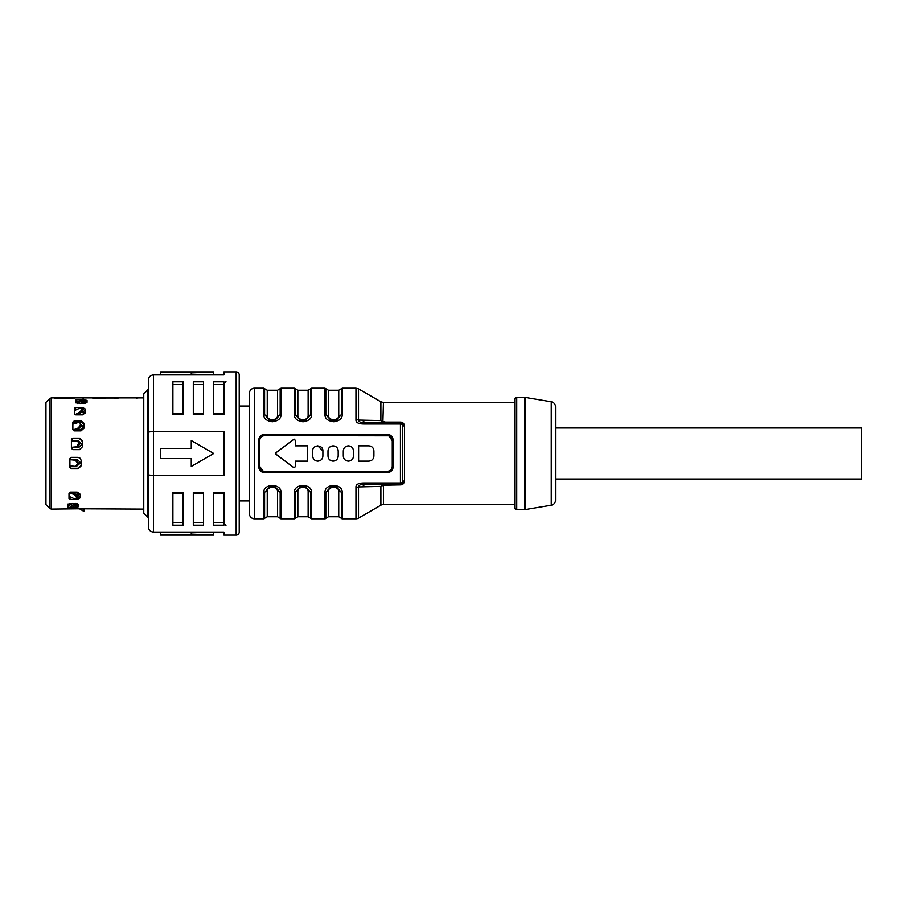<?xml version="1.0" encoding="UTF-8"?>
<svg xmlns="http://www.w3.org/2000/svg" width="907" height="907" viewBox="0 0 907 907"><rect width="100%" height="100%" fill="white"/><g stroke="black" fill="none" stroke-linecap="round" stroke-linejoin="round"><path stroke-width="1.36" d="M81.142 465.302L78.081 468.828L81.142 465.858L81.142 460.427L80.315 458.341L78.081 457.377L71.449 457.377L69.918 458.908L69.918 467.354L71.449 468.828L69.918 466.924M70.519 468.261L78.081 468.261M72.866 422.968L74.397 420.814L81.029 420.814L81.029 422.016L73.184 422.016M81.029 422.016L84.09 424.544M77.186 401.518L75.814 401.518M83.977 401.518L87.038 402.345M71.404 440.076L72.934 438.172L71.404 439.646L71.404 448.092L72.934 449.623L79.567 449.623L82.628 446.573L82.628 441.142L79.567 438.172L71.993 438.739M79.567 438.739L82.628 441.698M75.882 414.873L82.514 414.873L85.575 412.73L85.575 409.182L82.514 407.402L82.288 409.091M77.741 409.091L74.476 409.091M82.514 409.091L85.575 410.871M80.235 496.129L77.174 497.909L77.174 499.598L80.235 497.818L80.235 494.27L77.174 492.127L70.542 492.127L69.011 493.215L69.011 498.725L70.542 499.61L69.011 497.455M69.136 497.909L72.401 497.909M78.762 504.655L75.7 506.038M67.537 505.482L68.909 505.482M138.068 397.958L136.447 398.048M74.397 420.814L72.866 422.061L72.866 429.487L74.397 430.882L81.029 430.882L84.09 428.115L84.09 423.342L81.029 420.814M75.814 401.416L77.344 399.545L75.814 399.93L75.814 402.867L83.977 403.513L87.038 402.255L87.038 400.361L83.977 399.953M77.344 399.545L80.836 399.545M72.934 438.172L79.567 438.172M74.351 409.545L75.882 407.402L74.351 408.275L74.351 413.785L75.882 414.862M75.882 407.402L82.514 407.402M137.524 397.912L136.095 397.935L137.524 397.912M92.571 398.048L118.568 398.003M93.648 397.912L92.219 397.935L93.648 397.912M72.719 397.958L54.533 398.332L74.691 398.003M92.605 398.048L94.192 397.958M92.763 397.901L118.182 398.048M116.595 397.958L118.023 397.901M45.35 403.842L45.951 402.391L45.951 504.609L45.35 503.158L45.35 403.842L45.35 488.612M137.116 397.89L143.306 397.89L143.306 396.359L143.306 510.641L143.306 509.11L82.65 508.804M68.898 507.285L67.537 507.07L67.537 504.133L75.7 503.487L78.762 504.745L78.762 506.639L75.462 507.455M72.56 507.455L69.068 507.455M67.537 505.584L69.079 507.467M77.174 499.598L70.542 499.598M70.032 458.341L69.918 458.908M78.081 468.828L71.449 468.828M82.31 508.804L81.63 509.983L83.807 511.321L84.566 509.995L82.401 508.657L84.566 509.995L83.807 511.321L79.453 508.804L77.809 508.804L84.442 508.804M77.798 508.804L51.302 509.11L51.302 397.89L73.671 397.89M143.306 510.641L143.306 396.359M143.306 394.953A1.531 1.531 0 0 1 143.76 393.865L147.954 389.67L147.954 517.33L143.76 513.135L143.76 393.865M143.306 512.047A1.531 1.531 0 0 0 143.76 513.135M147.954 389.67A1.531 1.531 0 0 0 148.408 388.581L148.408 518.419A1.531 1.531 0 0 0 147.954 517.33M148.408 432.072L148.408 474.928L153.51 475.642L153.51 431.358L148.408 432.072L148.408 380.033C148.725 376.927 150.426 375.226 153.51 374.931L223.916 374.931L223.916 371.87L236.16 371.87A3.061 3.061 0 0 1 239.221 374.931L239.221 532.069A3.061 3.061 0 0 1 236.16 535.13L223.916 535.13L223.916 532.069L153.51 532.069L153.51 475.642L223.916 475.642L223.916 431.358L153.51 431.358L153.51 374.931M153.51 532.069C150.426 531.774 148.725 530.073 148.408 526.967L148.408 474.928M223.916 525.187L223.916 492.535L213.712 492.535L213.712 525.187L223.916 525.187M203.508 525.187L203.508 492.535L193.304 492.535L193.304 525.187L203.508 525.187M193.304 381.813L193.304 414.465L203.508 414.465L203.508 381.813L193.304 381.813M172.897 381.813L172.897 414.465L183.101 414.465L183.101 381.813L172.897 381.813M183.101 525.187L183.101 492.535L172.897 492.535L172.897 525.187L183.101 525.187M213.712 381.813L213.712 414.465L223.916 414.465L223.916 381.813L213.712 381.813M223.916 384.579L213.712 384.579M213.712 413.705L223.916 413.705M172.897 522.421L183.101 522.421M183.101 493.295L172.897 493.295M183.101 384.579L172.897 384.579M172.897 413.705L183.101 413.705M193.304 413.705L203.508 413.705M203.508 384.579L193.304 384.579M193.304 522.421L203.508 522.421M203.508 493.295L193.304 493.295M213.712 522.421L223.916 522.421M223.916 493.295L213.712 493.295M191.264 374.931L191.264 372.902L213.712 371.87L213.712 374.931M160.652 374.931L160.652 371.87L213.712 371.87M160.652 372.029L191.264 372.029L191.264 372.902M160.652 534.971L191.264 534.971L191.264 534.098L213.712 535.13L160.652 535.13L160.652 532.069M213.712 535.13L213.712 532.069M191.264 532.069L191.264 534.098M191.264 440.541L213.712 453.5L191.264 466.459L191.264 458.602L160.652 458.602L160.652 448.398L191.264 448.398L191.264 440.541L213.712 453.5L191.264 466.459M45.35 421.154L45.35 499.247M76.982 460.416L76.982 459.532M76.982 429.714L76.982 429.147M76.982 492.218L76.982 495.086M239.221 500.947L249.425 500.947M239.221 406.053L249.425 406.053M74.941 503.487L74.941 504.621L77.492 503.736M72.186 503.487L75.837 506.412L75.066 507.625L69.181 503.487M67.537 504.734L72.9 507.648L75.066 507.625M74.941 504.621L74.215 504.621M81.63 509.983L79.601 508.804M83.807 511.321L84.566 509.995M84.294 413.445L81.743 411.869M80.269 424.918L82.82 427.084M78.796 441.414L81.347 443.908M77.322 465.586L79.873 463.092M77.322 465.745L79.873 463.454L79.873 462.06L77.322 459.532L69.918 459.532M69.918 459.69L70.633 459.532M71.143 459.566L76.041 460.076L78.206 462.808L77.446 462.955L75.281 460.223L70.372 459.724M69.918 465.847L75.281 466.391L77.446 464.123L77.446 462.955M77.446 464.123L78.206 462.808M76.041 466.085L78.206 463.817M75.281 466.391L76.925 465.96M69.918 465.926A4.082 0.952 -0 0 0 70.735 465.949L70.735 468.261M71.404 447.468L78.796 447.468L81.347 444.94L81.347 443.546L78.796 441.255M72.22 438.739L72.243 441.051A4.082 0.952 180 0 0 71.404 441.074M71.404 441.153L78.399 441.04M77.526 440.915L78.92 442.877L76.755 440.609M76.755 446.777L71.857 447.276L76.755 446.777L78.92 442.877M78.92 444.045L79.691 444.192L79.691 443.183M77.526 446.924L79.691 444.192M72.9 429.748A4.082 1.825 0 0 1 73.682 429.714L80.269 429.714L82.82 427.458L82.82 426.233L80.269 424.079M72.866 424.102L78.229 422.549L79.918 422.855L81.154 425.7L80.394 424.079M79.918 422.855L81.154 424.805M73.728 429.714L78.229 427.968L78.988 428.569L81.154 425.7M78.229 427.968L80.394 425.1M78.988 428.569L74.091 429.986M75.462 414.828L81.743 414.828L84.294 413.116L84.294 412.209L81.743 410.644M74.351 410.599L79.703 408.218L81.868 408.83L82.639 410.554L81.721 408.309L82.639 409.896M74.998 414.669L79.703 412.243L80.474 413.207L82.639 410.554M79.703 412.243L81.868 409.59M80.474 413.207L76.834 414.828M85.768 403.264L83.217 402.379L83.217 403.513M82.492 402.379L83.217 402.379M75.814 402.266L83.342 398.967L84.113 400.588L80.462 403.513M84.079 400.112L83.342 399.375L84.113 400.588M77.458 403.513L83.342 399.375M78.966 493.555L76.415 495.131M76.415 496.356L78.966 494.791L78.966 493.884L76.415 492.172L70.122 492.172M71.494 492.172L75.134 493.793L77.299 496.446L76.539 497.41L74.374 494.757L69.465 492.58M69.011 496.401L74.374 498.782L76.539 498.17L76.539 497.41M77.299 497.104L76.381 498.691L77.299 496.446M267.248 516.763L277.519 516.763L277.519 491.424C277.859 486.005 266.907 486.005 267.248 491.424L267.248 516.763L264.595 518.294A1.02 1.02 0 0 1 263.71 518.804L254.527 518.804A5.102 5.102 0 0 1 249.425 513.702L249.425 393.298A5.102 5.102 0 0 1 254.527 388.196L263.71 388.196L263.835 415.542M264.731 434.328L387.176 434.328C390.804 434.612 392.844 436.686 393.298 440.541L393.298 466.459C392.844 470.314 390.804 472.388 387.176 472.672L264.731 472.672C261.103 472.388 259.062 470.314 258.608 466.459L258.608 440.541C259.062 436.686 261.103 434.612 264.731 434.328L264.731 435.643L388.525 435.825M402.447 424.578L402.481 424.93A2.041 2.041 0 0 0 400.44 422.889L364.954 422.889C361.043 422.889 358.9 421.948 358.514 420.077A5.102 2.642 180 0 0 355.963 419.714L355.963 388.196L342.279 388.196L342.279 414.352C342.789 423.841 324.423 423.841 324.933 414.352L325.057 415.542M342.279 414.352A1.02 0.612 180 0 0 341.395 414.658L335.579 421.007L331.633 421.007L325.817 414.658L325.817 388.706L324.933 388.196L311.668 388.196L311.668 414.352C312.178 423.841 293.811 423.841 294.322 414.352L294.401 415.338M311.668 414.352A1.02 0.612 180 0 0 310.784 414.658L304.967 421.007L301.022 421.007L295.206 414.658L295.206 388.706L294.322 388.196L281.057 388.196L281.057 414.352C281.567 423.841 263.2 423.841 263.71 414.352A1.02 0.612 180 0 1 264.595 414.658L264.595 388.706L267.248 390.237L267.248 415.576C266.907 420.995 277.859 420.995 277.519 415.576L277.519 390.237L267.248 390.237M277.519 491.424A3.061 1.837 180 0 1 280.172 492.342A1.02 0.612 -0 0 0 281.057 492.648C281.567 483.159 263.2 483.159 263.71 492.648A1.02 0.612 0 0 0 264.595 492.342A3.061 1.837 180 0 1 267.248 491.424M297.859 516.763L308.131 516.763L308.131 491.424C308.471 486.005 297.519 486.005 297.859 491.424L297.859 516.763L295.206 518.294A1.02 1.02 0 0 1 294.322 518.804L281.057 518.804A1.02 1.02 0 0 1 280.172 518.294L280.172 492.342L274.356 485.993L270.411 485.993L264.595 492.342L264.595 518.294M308.131 491.424A3.061 1.837 180 0 1 310.784 492.342A1.02 0.612 -0 0 0 311.668 492.648C312.178 483.159 293.811 483.159 294.322 492.648A1.02 0.612 0 0 0 295.206 492.342A3.061 1.837 180 0 1 297.859 491.424M328.47 516.763L338.742 516.763L338.742 491.424C339.082 486.005 328.13 486.005 328.47 491.424L328.47 516.763L325.817 518.294A1.02 1.02 0 0 1 324.933 518.804L311.668 518.804A1.02 1.02 0 0 1 310.784 518.294L310.784 492.342L304.967 485.993L301.022 485.993L295.206 492.342L295.206 518.294M338.742 491.424A3.061 1.837 180 0 1 341.395 492.342A1.02 0.612 -0 0 0 342.279 492.648C342.789 483.159 324.423 483.159 324.933 492.648A1.02 0.612 0 0 0 325.817 492.342A3.061 1.837 180 0 1 328.47 491.424M514.722 504.519L383.446 504.519A5.102 5.102 0 0 0 380.895 505.199L358.514 518.124A5.102 5.102 0 0 1 355.963 518.804L342.279 518.804A1.02 1.02 0 0 1 341.395 518.294L341.395 492.342L335.579 485.993L331.633 485.993L325.817 492.342L325.817 518.294M380.895 505.199L380.895 486.401L383.446 485.211L380.895 486.401L358.514 486.923A5.102 2.642 0 0 1 355.963 487.286L355.963 487.274C355.725 484.315 358.719 482.887 364.954 482.989L364.954 484.111L400.724 484.089M355.963 419.714C355.725 422.685 358.719 424.113 364.954 424.011L364.954 422.889L364.954 424.011L400.44 424.011L400.44 482.989L364.954 482.989M258.608 440.541L259.629 440.745L259.629 466.255L258.608 466.459M294.401 439.215L293.709 439.419L295.342 440.235L293.709 439.419L276.023 452.684L276.023 454.316L275.751 452.99M275.773 454.044L293.709 467.581L295.342 466.765L293.709 467.581L276.023 454.316M319.876 460.711L317.79 461.153C320.885 460.858 322.586 459.157 322.892 456.051L322.609 457.729M322.246 458.534L321.429 459.622M312.972 457.74L312.688 456.051C312.994 459.157 314.695 460.858 317.79 461.153L315.704 460.711M317.79 445.847L322.892 450.949L322.892 456.051M335.182 460.711L333.096 461.153C336.191 460.858 337.892 459.157 338.198 456.051L337.914 457.729M337.551 458.534L336.735 459.622M328.277 457.74L327.994 456.051C328.3 459.157 330.001 460.858 333.096 461.153L331.01 460.711M331.01 446.289L333.096 445.847C330.001 446.142 328.3 447.843 327.994 450.949L328.277 449.271M328.64 448.466L329.456 447.378M337.914 449.26L338.198 450.949C337.892 447.843 336.191 446.142 333.096 445.847L335.182 446.289M350.487 460.711L348.401 461.153C351.497 460.858 353.197 459.157 353.503 456.051L353.22 457.729M352.857 458.534L352.041 459.622M343.583 457.74L343.3 456.051C343.606 459.157 345.306 460.858 348.401 461.153L346.315 460.711M346.315 446.289L348.401 445.847C345.306 446.142 343.606 447.843 343.3 450.949L343.583 449.271M343.946 448.466L344.762 447.378M353.22 449.26L353.503 450.949C353.197 447.843 351.497 446.142 348.401 445.847L350.487 446.289M358.605 445.847L368.809 445.847L358.605 445.847L358.605 461.153L368.809 461.153C371.904 460.858 373.605 459.157 373.911 456.051L373.661 457.627M370.43 446.108L368.809 445.847C371.904 446.142 373.605 447.843 373.911 450.949L373.911 456.051M370.974 460.677L371.621 460.314M262.883 471.005L259.629 466.255C260.003 469.418 261.704 471.118 264.731 471.357L263.381 471.175M387.176 472.672L387.176 471.357C390.203 471.118 391.903 469.418 392.278 466.255C391.926 469.407 390.225 471.107 387.176 471.357L264.731 471.357L264.731 472.672M389.024 435.995L392.278 440.745L393.298 440.541M259.629 440.745C259.98 437.593 261.681 435.893 264.731 435.643C261.704 435.882 260.003 437.582 259.629 440.745M276.023 452.684L293.709 439.419M295.342 440.235L295.342 445.847L307.586 445.847L307.586 461.153L295.342 461.153L295.342 466.765M312.688 456.051L312.688 450.949C312.382 444.362 323.198 444.362 322.892 450.949M327.994 456.051L327.994 450.949M338.198 450.949L338.198 456.051M343.3 456.051L343.3 450.949M353.503 450.949L353.503 456.051M393.298 466.459L392.278 466.255L392.278 440.745C391.903 437.582 390.203 435.882 387.176 435.643L387.176 434.328M325.817 388.706L328.47 390.237L328.47 415.576A3.061 1.837 0 0 1 325.817 414.658A1.02 0.612 180 0 0 324.933 414.352L324.933 388.196M335.511 421.018L331.667 421.018M328.47 415.576C328.13 420.995 339.082 420.995 338.742 415.576L338.742 390.237L328.47 390.237M333.13 421.744L334.082 421.744M295.206 388.706L297.859 390.237L297.859 415.576A3.061 1.837 0 0 1 295.206 414.658A1.02 0.612 180 0 0 294.322 414.352L294.322 388.196M304.899 421.018L301.056 421.018M297.859 415.576C297.519 420.995 308.471 420.995 308.131 415.576L308.131 390.237L297.859 390.237M302.598 421.744L303.392 421.744M281.057 414.352A1.02 0.612 180 0 0 280.172 414.658L274.356 421.007L270.411 421.007L264.595 414.658A3.061 1.837 0 0 0 267.248 415.576M274.288 421.018L270.445 421.018M274.254 421.029L270.535 421.029M271.907 421.744L272.86 421.744M279.628 488.658L280.15 489.44M281.057 492.546L281.057 518.804M274.322 485.993L270.547 485.971M310.239 488.658L310.761 489.44M311.668 492.546L311.668 518.804M304.933 485.993L301.158 485.971M340.851 488.658L341.372 489.44M342.279 492.546L342.279 518.804M335.545 485.993L331.769 485.971M402.481 424.873A2.041 2.041 0 0 1 402.481 424.918L402.481 482.07L401.88 483.522M355.963 388.196L358.514 388.876L358.514 420.077L380.895 420.599L385.384 422.106L400.44 422.106C402.697 422.14 404.057 423.444 404.522 426.029A2.041 1.1 180 0 1 402.481 424.93L401.869 423.467A2.041 2.041 0 0 1 402.47 424.771M400.531 422.889L400.44 424.011A2.041 0.918 180 0 1 402.481 424.93A2.041 2.041 0 0 0 401.665 423.297L401.563 423.229M381.949 422.889L372.822 422.889M403.513 423.444L404.046 424.193M404.318 424.816L404.477 425.451M402.3 482.921L402.481 482.082A2.041 0.918 0 0 1 400.44 482.989L400.44 484.894L383.446 485.211L382.89 484.655L385.384 484.111L364.954 484.111C361.043 484.111 358.9 485.052 358.514 486.923L358.514 518.124M514.722 402.481L383.446 402.481L380.895 401.801L358.514 388.876M400.44 484.894C402.697 484.86 404.057 483.556 404.522 480.971A2.041 1.1 0 0 0 402.481 482.07A2.041 2.041 0 0 1 401.71 483.669M380.895 486.401L382.89 484.655M382.085 484.111L365.793 484.111M380.384 422.889L365.793 422.889M385.384 422.106L385.384 422.889L382.89 422.345L380.895 420.599L380.895 401.801M383.446 402.481L382.89 422.345M514.722 507.58L514.722 399.42A2.041 2.041 0 0 1 516.763 397.379L524.507 397.379L524.507 509.621L516.763 509.621A2.041 2.041 0 0 1 514.722 507.58M551.275 401.767L551.275 505.233A5.102 5.102 0 0 0 555.538 500.199L555.538 406.801A5.102 5.102 0 0 0 551.275 401.767L525.346 397.447A5.102 5.102 0 0 0 524.507 397.379M551.275 505.233L525.346 509.553A5.102 5.102 0 0 1 524.507 509.621M555.538 453.5L555.538 427.991L861.65 427.991L861.65 479.009L555.538 479.009L555.538 453.5M400.44 484.111A2.041 2.041 0 0 0 402.481 482.07L402.481 424.93M259.674 469.973L260.524 470.971M392.232 437.027L391.473 436.108M45.951 402.391L49.851 398.49L49.851 508.51L51.302 509.11M236.16 371.87L236.16 535.13M73.66 504.292L72.9 505.505M70.735 459.532L70.735 457.559M76.041 460.076L75.281 460.223M72.22 449.441L72.22 447.468M73.682 423.852L73.682 422.016M73.682 430.723L73.682 429.714M75.168 410.225L75.168 409.091M81.176 401.495L81.936 402.708M75.134 493.793L74.374 494.757M69.828 497.909L69.828 496.775M254.527 518.804L254.527 388.196M263.71 492.648L263.71 518.804M294.322 492.648L294.322 518.804M324.933 492.648L324.933 518.804M355.963 487.286L355.963 518.804M342.279 388.196L341.395 388.706L341.395 414.658A3.061 1.837 0 0 1 338.742 415.576M311.668 388.196L310.784 388.706L310.784 414.658A3.061 1.837 0 0 1 308.131 415.576M281.057 388.196L280.172 388.706L280.172 414.658A3.061 1.837 0 0 1 277.519 415.576M383.446 504.519L383.446 485.211M404.522 480.971L404.522 426.029M385.384 484.894L385.384 484.111M364.954 484.111L362.403 486.855M362.403 420.145L364.954 422.889M400.44 422.106L400.44 422.889M516.763 509.621L516.763 397.379M525.346 509.553L525.346 397.447M73.886 397.89L93.024 397.89M93.24 397.89L117.547 397.89M117.763 397.89L136.9 397.89M45.951 504.609L49.851 508.51M49.851 398.49L51.302 397.89M335.477 421.029L331.758 421.029M341.395 388.706L338.742 390.237M304.865 421.029L301.147 421.029M310.784 388.706L308.131 390.237M280.172 388.706L277.519 390.237M264.595 388.706L263.71 388.196M274.356 485.993L270.411 485.993M277.519 516.763L280.172 518.294M304.967 485.993L301.022 485.993M308.131 516.763L310.784 518.294M335.579 485.993L331.633 485.993M338.742 516.763L341.395 518.294M401.665 483.703A2.041 2.041 0 0 0 402.481 482.07M223.916 523.396L225.956 525.436M225.956 381.564L223.916 383.604"/></g></svg>
